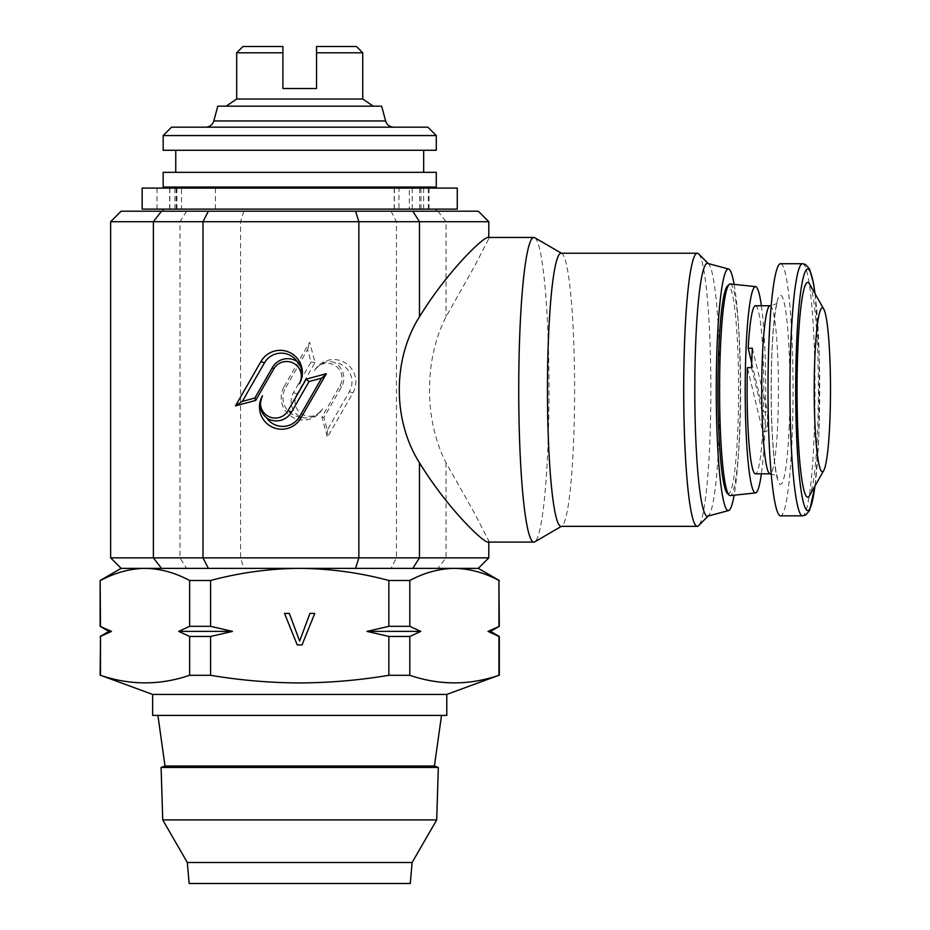 <?xml version="1.0" encoding="UTF-8"?>
<svg xmlns="http://www.w3.org/2000/svg" width="930" height="930" viewBox="0 0 930 930"><rect width="100%" height="100%" fill="white"/><g stroke="black" fill="none" stroke-linecap="round" stroke-linejoin="round"><path stroke-width="0.7" stroke-dasharray="4.65 3.49" d="M181.49 209.111L436.275 209.111L163.157 209.111L181.49 209.111L181.49 188.093L409.34 188.093L409.34 209.111L429.079 209.111L409.34 209.111M169.783 209.111L215.423 209.111L169.783 209.111M419.709 209.111L419.709 188.093L398.958 188.093L398.958 209.111L394.215 209.111L457.281 209.111M398.958 188.093L457.281 188.093M142.151 209.111L398.958 209.111M142.151 188.093L181.49 188.093M434.415 766.029L165.017 766.029M161.099 767.459L438.332 767.459M162.738 819.911L436.693 819.911M187.314 862.494L412.118 862.494M189.15 883.5L410.281 883.5M331.708 715.426L157.914 715.426L331.708 715.426M755.451 305.749A84.037 8.347 -90 0 1 763.507 411.909L767.692 411.909A84.037 8.347 -90 0 1 767.343 421.871A84.037 8.347 -90 0 1 766.89 431.334L762.705 431.334L747.394 367.652M780.537 263.725A126.05 12.532 -90 0 1 792.116 437.914A126.05 12.532 -90 0 1 780.537 515.836M809.553 283.999A107.403 10.672 -90 0 1 817.575 430.799A107.403 10.672 -90 0 1 809.553 495.574M761.391 305.749A103.16 10.253 -90 0 1 763.03 459.222A103.16 10.253 -90 0 1 761.391 473.823M730.213 283.952A105.834 10.521 -90 0 1 739.745 347.506A105.834 10.521 -90 0 1 737.874 461.024A105.834 10.521 -90 0 1 730.213 495.609M727.237 493.26A103.997 10.335 90 0 0 735.921 459.792A103.997 10.335 90 0 0 737.502 343.042A103.997 10.335 90 0 0 727.237 286.312M236.685 99.022L362.747 99.022M356.446 46.5L316.525 46.5L316.525 88.513L282.906 88.513L282.906 46.5L242.986 46.5M316.525 52.801L362.747 52.801M217.783 106.159L381.649 106.159M152.648 694.419L446.784 694.419M178.676 631.389L232.477 631.389L210.587 626.332L189.627 626.332L178.676 631.389L189.627 636.457L189.627 675.296L210.587 675.296C240.312 680.283 270.026 682.829 299.716 682.946C329.476 682.806 359.189 680.26 388.856 675.296L409.805 675.296C439.518 685.398 469.22 685.398 498.933 675.296L499.305 675.296M152.648 715.426L446.784 715.426M478.299 211.203L121.133 211.203M110.635 221.712L488.796 221.712M121.133 568.358L478.299 568.358M488.796 557.861L110.635 557.861M487.866 542.097L488.796 540.935L475.137 514.36L446.04 462.756C424.01 420.302 424.01 359.259 446.04 316.816L475.114 265.248L488.796 238.626L487.866 237.464M171.562 127.166L427.87 127.166M163.157 135.571L436.275 135.571M163.157 150.276L436.275 150.276M163.157 172.341L436.275 172.341M163.157 187.046L436.275 187.046M299.716 211.203L436.275 211.203L299.716 211.203M176.2 188.093L176.2 209.111M215.423 209.111L215.423 188.093M299.716 106.159L226.188 106.159L299.716 106.159M299.716 172.341L175.758 172.341L299.716 172.341M299.716 127.166L393.727 127.166L299.716 127.166M186.616 211.203L179.967 221.712L179.967 557.861L186.616 568.358L437.914 568.358L446.04 557.861L446.04 462.756M412.815 568.358L161.518 568.358M734.13 284.371A120.807 12.009 -90 0 1 740.28 389.786A120.807 12.009 -90 0 1 734.13 495.202M534.75 237.72A152.311 15.136 -90 0 1 549.014 389.786A152.311 15.136 -90 0 1 534.75 541.853M391.065 211.203L396.436 221.712L396.436 557.861L391.065 568.358M284.15 386.566L309.644 342.194L315.061 362.491L296.961 393.995A14.857 14.787 -90 0 0 302.378 414.292A14.857 14.787 -90 0 0 322.571 408.851A22.297 22.18 90 0 1 292.276 417.012A22.297 22.18 90 0 1 284.15 386.566L285.533 387.973L307.644 349.482L311.004 362.096L293.485 392.588A17.682 17.589 -90 0 0 300.623 417.117C309.155 419.523 316.479 416.779 322.571 408.851M314.445 370.71A22.297 22.18 90 0 1 344.739 362.549A22.297 22.18 90 0 1 352.865 393.006L327.372 437.379L321.954 417.082L340.055 385.578A14.857 14.787 -90 0 0 334.649 365.269A14.857 14.787 -90 0 0 314.445 370.71C320.35 362.793 326.976 360.038 334.312 362.456A19.484 19.379 90 0 1 349.389 391.6L327.279 430.09L323.919 417.477L341.438 386.985A17.682 17.589 -90 0 0 334.312 362.456M243.858 211.203L240.579 221.712L240.579 557.861L243.858 568.358M323.919 417.477L321.954 417.082M327.279 430.09L327.372 437.379M300.623 417.117A19.484 19.379 90 0 1 285.533 387.973M311.004 362.096L315.061 362.491M307.644 349.482L309.644 342.194M561.034 253.227A136.559 13.566 -90 0 1 561.813 253.448A136.559 13.566 -90 0 1 574.601 389.786A136.559 13.566 -90 0 1 561.813 526.113A136.559 13.566 -90 0 1 561.034 526.345M698.639 253.913A136.559 13.566 -90 0 1 710.857 389.786A136.559 13.566 -90 0 1 698.639 525.659M707.707 263.399A126.434 12.567 -90 0 1 708.625 263.981A126.434 12.567 -90 0 1 719.936 389.786A126.434 12.567 -90 0 1 708.625 515.58A126.434 12.567 -90 0 1 707.707 516.173M302.041 644.92L297.228 644.92L284.522 613.405L289.335 613.405L299.634 641.084L309.946 613.405L314.759 613.405L302.041 644.92M499.305 636.457L498.933 675.296M499.305 626.332L487.983 631.389L490.529 631.389M366.955 631.389L420.755 631.389L409.805 626.332L388.856 626.332L366.955 631.389L388.856 636.457L388.856 675.296M388.856 636.457L409.805 636.457L420.755 631.389M409.805 675.296L409.805 636.457M189.627 636.457L210.587 636.457L232.477 631.389M210.587 675.296L210.587 636.457M100.126 675.296L100.498 675.296C130.212 685.398 159.914 685.398 189.627 675.296M100.126 636.457L111.449 631.389L100.126 626.332M100.498 675.296L100.498 636.457M108.903 631.389L111.449 631.389M499.305 580.494L498.933 626.332M409.805 626.332L409.805 580.494L388.856 580.494L388.856 626.332M498.933 580.494C484.356 572.682 469.499 568.637 454.375 568.358C439.216 568.625 424.359 572.671 409.805 580.494M210.587 626.332L210.587 580.494L189.627 580.494L189.627 626.332M388.856 580.494C359.864 572.694 330.162 568.649 299.716 568.358C269.642 568.59 239.928 572.636 210.587 580.494M100.498 626.332L100.126 580.494M189.627 580.494C175.049 572.682 160.193 568.637 145.068 568.358C129.909 568.625 115.053 572.671 100.498 580.494M236.685 52.801L282.906 52.801M762.705 431.334A84.037 8.347 -90 0 1 755.451 473.823M751.719 362.909L763.507 411.909M752.37 348.239L767.692 411.909M751.568 367.652L766.89 431.334M409.34 188.093L419.709 188.093M169.853 209.111L169.853 188.093M157.031 209.111L157.031 188.093M770.087 305.749A84.037 8.347 -90 0 1 777.806 421.871A84.037 8.347 -90 0 1 770.087 473.823C779.294 475.811 776.666 477.892 777.643 477.822C777.98 478.485 776.236 476.927 773.969 456.386C771.214 426.731 770.528 392.634 771.888 354.121C773.283 320.78 776.201 304.912 777.387 302.436L777.643 301.75C776.666 301.68 779.282 303.773 770.087 305.749M789.221 425.882A94.546 9.393 -90 0 1 776.945 477.16A94.546 9.393 -90 0 1 771.854 353.679A94.546 9.393 -90 0 1 784.118 302.413A94.546 9.393 -90 0 1 789.221 425.882M802.485 263.725A126.05 12.532 -90 0 1 814.064 437.914A126.05 12.532 -90 0 1 802.485 515.836M814.971 293.566A120.807 12.009 -90 0 1 818.807 435.914A120.807 12.009 -90 0 1 814.971 486.006M437.914 211.203L446.04 221.712L446.04 316.816M213.819 120.947L385.613 120.947M341.438 386.985L340.055 385.578M349.389 391.6L352.865 393.006M293.485 392.588L296.961 393.995M428.288 209.111L428.288 188.093M394.367 209.111L394.367 188.093M412.223 209.111L412.223 188.093M176.898 209.111L176.898 188.093M174.933 209.111L174.933 188.093M420.965 209.111L420.965 188.093M815.064 485.844L818.83 436.124L819.342 358.631L815.064 293.717M488.796 237.464L488.796 238.626M488.796 540.935L488.796 542.097M423.673 188.093L423.673 209.111M429.079 209.111L429.079 188.093M394.215 209.111L394.215 188.093M169.69 209.111L169.69 188.093"/><path stroke-width="1.4" d="M457.281 209.111L142.151 209.111L142.151 188.093L457.281 188.093L457.281 209.111M157.914 715.426L165.017 766.029L434.415 766.029L438.332 767.459L161.099 767.459L162.738 819.911L436.693 819.911L438.332 767.459M187.314 862.494L189.15 883.5L410.281 883.5L412.118 862.494L187.314 862.494L162.738 819.911M748.185 348.239A84.037 8.347 -90 0 1 755.451 305.749L770.087 305.749A84.037 8.347 -90 0 0 762.367 357.69A84.037 8.347 -90 0 0 770.087 473.823L755.451 473.823A84.037 8.347 -90 0 1 747.394 367.652L751.568 367.652A84.037 8.347 -90 0 1 751.905 357.69A84.037 8.347 -90 0 1 752.37 348.239L748.185 348.239L751.719 362.909M768.959 341.647A126.05 12.532 -90 0 1 780.537 263.725L802.485 263.725A126.05 12.532 -90 0 0 790.907 341.647A126.05 12.532 -90 0 0 802.485 515.836L780.537 515.836A126.05 12.532 -90 0 1 768.959 341.647M814.82 358.492A81.933 8.138 -90 0 1 823.759 309.086A81.933 8.138 -90 0 1 829.874 421.069A81.933 8.138 -90 0 1 823.759 470.487A81.933 8.138 -90 0 1 815.994 441.076A81.933 8.138 -90 0 1 814.82 358.492M823.759 470.487L809.553 495.574A107.403 10.672 -90 0 1 799.382 457.025A107.403 10.672 -90 0 1 797.847 348.773A107.403 10.672 -90 0 1 809.553 283.999L823.759 309.086M761.391 473.823A103.16 10.253 -90 0 1 755.555 492.935A103.16 10.253 -90 0 1 746.092 431.985A103.16 10.253 -90 0 1 747.871 320.35A103.16 10.253 -90 0 1 755.555 286.638A103.16 10.253 -90 0 1 761.391 305.749M755.555 492.935L730.213 495.609A105.834 10.521 -90 0 1 729.05 495.086A105.834 10.521 -90 0 1 720.273 427.672A105.834 10.521 -90 0 1 722.319 318.548A105.834 10.521 -90 0 1 729.05 284.487A105.834 10.521 -90 0 1 730.213 283.952L755.555 286.638M729.05 284.487L727.237 286.312A103.997 10.335 90 0 0 720.634 319.781A103.997 10.335 90 0 0 718.623 427.021A103.997 10.335 90 0 0 727.237 493.26L729.05 495.086M282.906 52.801L236.685 52.801L242.986 46.5L282.906 46.5L282.906 88.513L316.525 88.513L316.525 46.5L356.446 46.5L362.747 52.801L316.525 52.801M362.747 52.801L362.747 99.022L236.685 99.022L226.188 106.159M446.784 694.419L152.648 694.419L152.648 715.426L446.784 715.426L446.784 694.419L498.933 675.296C469.22 685.398 439.518 685.398 409.805 675.296L388.856 675.296C359.189 680.26 329.476 682.806 299.716 682.946C270.026 682.829 240.312 680.283 210.587 675.296L189.627 675.296L189.627 636.457L178.676 631.389L189.627 626.332L210.587 626.332L232.477 631.389L178.676 631.389M355.574 211.203L358.852 221.712L110.635 221.712L121.133 211.203L478.299 211.203L488.796 221.712L358.852 221.712L358.852 557.861L488.796 557.861L488.796 542.097M734.13 495.202A120.807 12.009 -90 0 1 728.597 510.547A120.807 12.009 -90 0 1 728.271 510.582A120.807 12.009 -90 0 1 716.263 389.786A120.807 12.009 -90 0 1 728.271 268.979A120.807 12.009 -90 0 1 728.597 269.026A120.807 12.009 -90 0 1 734.13 284.371M728.597 510.547L707.707 516.173A126.434 12.567 -90 0 1 707.37 516.22A126.434 12.567 -90 0 1 694.803 389.786A126.434 12.567 -90 0 1 707.37 263.353A126.434 12.567 -90 0 1 707.707 263.399L728.597 269.026M697.291 526.345A136.559 13.566 -90 0 1 683.713 389.786A136.559 13.566 -90 0 1 697.291 253.227L561.034 253.227A136.559 13.566 -90 0 0 547.456 389.786A136.559 13.566 -90 0 0 561.034 526.345L697.291 526.345A136.559 13.566 -90 0 0 698.639 525.659L708.16 516.045M533.878 542.097A152.311 15.136 -90 0 1 518.731 389.786A152.311 15.136 -90 0 1 533.878 237.464L487.866 237.464C482.472 237.638 447.086 271.816 419.465 316.816C392.553 359.259 392.553 420.302 419.465 462.756C447.098 507.757 482.438 541.888 487.866 542.097L533.878 542.097A152.311 15.136 -90 0 0 534.75 541.853L561.418 526.345M213.819 120.947L385.613 120.947L381.649 106.159L217.783 106.159L213.819 120.947C212.517 124.841 209.808 126.922 205.704 127.166M436.275 135.571L427.87 127.166L171.562 127.166L163.157 135.571L163.157 150.276L436.275 150.276L436.275 135.571L163.157 135.571M436.275 172.341L163.157 172.341L163.157 187.046L436.275 187.046L436.275 172.341M488.796 557.861L478.299 568.358L121.133 568.358L110.635 557.861L358.852 557.861L355.574 568.358M533.878 237.464A152.311 15.136 -90 0 1 534.75 237.72L561.418 253.227M208.367 211.203L202.996 221.712L202.996 557.861L208.367 568.358M260.97 361.491L235.476 405.864L255.68 400.423L273.78 368.931A14.857 14.787 90 0 1 293.973 363.491A14.857 14.787 90 0 1 299.39 383.788A22.297 22.18 -90 0 0 291.276 353.33A22.297 22.18 -90 0 0 260.97 361.491L264.434 362.898L242.323 401.388L254.878 398.017L272.397 367.524A17.682 17.589 90 0 1 297.089 361.456C302.541 367.164 303.308 374.604 299.39 383.788M262.458 395.785A22.297 22.18 -90 0 0 270.572 426.231A22.297 22.18 -90 0 0 300.878 418.07L326.372 373.697L306.168 379.138L288.068 410.642A14.857 14.787 90 0 1 267.875 416.082A14.857 14.787 90 0 1 262.458 395.785C258.726 404.969 260.191 412.409 266.84 418.116A19.484 19.379 -90 0 0 299.495 416.663L321.606 378.173L309.062 381.556L291.543 412.048A17.682 17.589 90 0 1 266.84 418.116M309.062 381.556L306.168 379.138M321.606 378.173L326.372 373.697M297.089 361.456A19.484 19.379 -90 0 0 264.434 362.898M254.878 398.017L255.68 400.423M242.323 401.388L235.476 405.864M697.291 253.227A136.559 13.566 -90 0 1 698.639 253.913L708.16 263.527M490.529 631.389L499.305 626.332L487.983 631.389L490.529 631.389L499.305 636.457L487.983 631.389L498.933 636.457L498.933 675.296M309.946 613.405L314.759 613.405L302.041 644.92L297.228 644.92L284.522 613.405L289.335 613.405L299.634 641.084L309.946 613.405M420.755 631.389L366.955 631.389L388.856 626.332L409.805 626.332L420.755 631.389L409.805 636.457L409.805 675.296M409.805 636.457L388.856 636.457L366.955 631.389M388.856 675.296L388.856 636.457M232.477 631.389L210.587 636.457L210.587 675.296M210.587 636.457L189.627 636.457M189.627 675.296C159.914 685.398 130.212 685.398 100.498 675.296L152.648 694.419M111.275 631.319L108.903 631.389L100.126 626.332L111.449 631.389L100.498 636.457L100.498 675.296M100.498 636.457L100.126 675.296M388.856 626.332L388.856 580.494L409.805 580.494L409.805 626.332M498.933 626.332L498.933 580.494L499.305 626.332M409.805 580.494C424.382 572.682 439.239 568.637 454.375 568.358C469.522 568.625 484.379 572.671 498.933 580.494M121.133 568.358L100.126 580.494L100.498 626.332M189.627 626.332L189.627 580.494L210.587 580.494C239.928 572.636 269.642 568.59 299.716 568.358C330.162 568.649 359.864 572.694 388.856 580.494M210.587 580.494L210.587 626.332M100.498 580.494C115.076 572.682 129.933 568.637 145.068 568.358C160.216 568.625 175.073 572.671 189.627 580.494M814.971 486.006A120.807 12.009 -90 0 1 800.381 485.46A120.807 12.009 -90 0 1 796.615 343.658A120.807 12.009 -90 0 1 814.971 293.566M419.465 462.756L419.465 557.861L412.815 568.358M412.815 211.203L419.465 221.712L419.465 316.816M161.518 211.203L153.392 221.712L153.392 557.861L161.518 568.358M291.543 412.048L288.068 410.642M299.495 416.663L300.878 418.07M272.397 367.524L273.78 368.931M412.118 862.494L436.693 819.911M434.415 766.029L441.518 715.426M771.202 473.882L770.087 473.823M815.064 293.717L813.483 283.231L809.577 269.072L805.519 264.48L802.485 263.725M362.747 99.022L373.244 106.159M488.796 221.712L488.796 237.464M423.673 150.276L423.673 172.341M436.275 209.111L436.275 211.203M423.673 187.046L423.673 188.093M175.758 187.046L175.758 188.093M163.157 209.111L163.157 211.203M175.758 150.276L175.758 172.341M385.613 120.947C386.915 124.841 389.624 126.922 393.727 127.166M110.635 221.712L110.635 557.861M499.305 636.457L499.305 675.296M108.903 631.389L100.126 636.457M478.299 568.358L499.305 580.494M100.126 580.494L100.126 626.332M236.685 52.801L236.685 99.022M815.064 485.844L809.577 510.524L805.566 515.069L802.485 515.836M771.202 305.679L770.087 305.749M165.017 766.029L161.099 767.459"/></g></svg>
